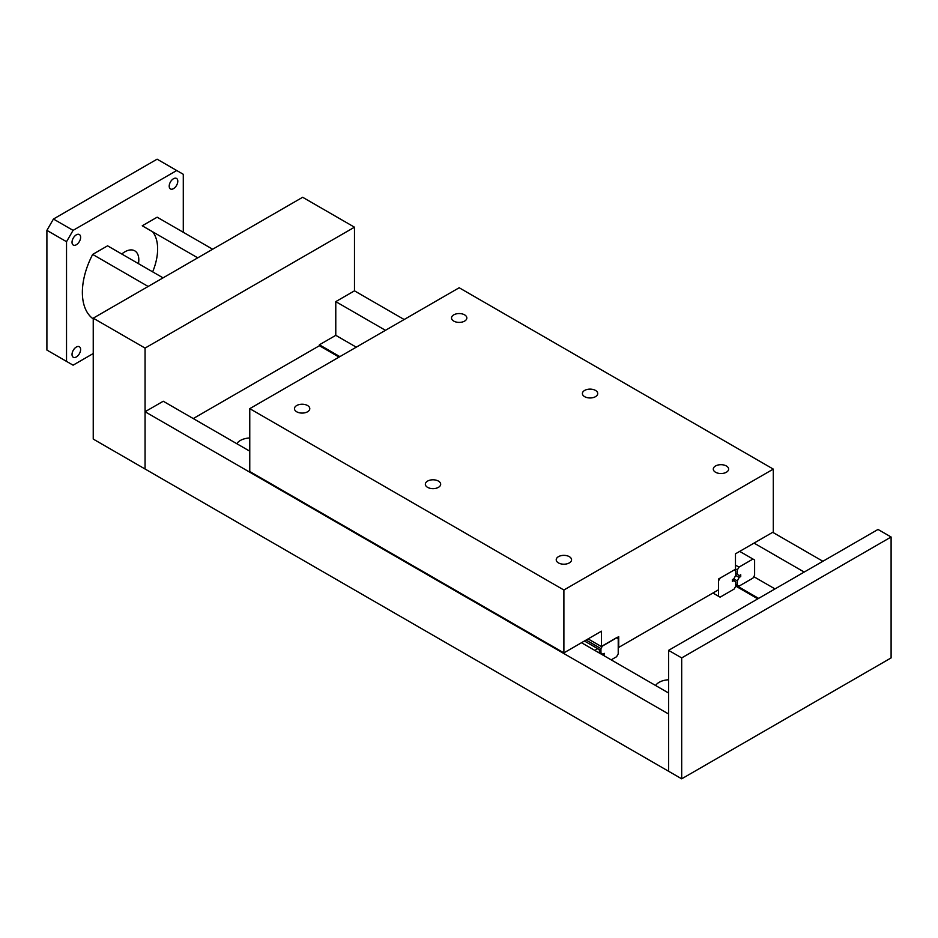 <?xml version="1.0" encoding="UTF-8"?>
<svg xmlns="http://www.w3.org/2000/svg" width="938" height="938" viewBox="0 0 938 938"><rect width="100%" height="100%" fill="white"/><g stroke="black" fill="none" stroke-linecap="round" stroke-linejoin="round"><path stroke-width="1.41" d="M655.639 685.514A15.031 8.677 180 0 1 668.595 679.78M236.81 443.709A15.031 8.677 180 0 1 249.766 437.964M145.062 411.735L145.062 469L93.237 439.078L93.237 318.17L145.062 348.092L145.062 469L668.595 771.259L668.595 714.006L145.062 411.735L163.247 401.241L249.766 451.19M193.251 418.559L319.401 345.723L339.087 357.097M735.744 586.098L757.822 598.843M319.401 345.723L319.401 344.797L339.884 356.628M735.744 585.171L758.619 598.374M319.401 344.797L335.781 335.335L356.276 347.166M753.789 576.671L775.011 588.923M335.781 335.335L335.781 301.626L385.459 330.317M754.035 543.102L804.194 572.063M335.781 301.626L354.482 290.839L404.161 319.518M772.724 532.315L822.896 561.276M581.501 642.718L668.595 693.006M453.769 321.101A7.668 4.42 180 0 1 451.518 317.982A7.668 4.42 180 0 1 456.255 313.89A7.668 4.42 180 0 1 464.603 314.851A7.668 4.42 180 0 1 466.843 317.982A7.668 4.42 180 0 1 462.117 322.062A7.668 4.42 180 0 1 453.769 321.101M296.701 411.782A7.668 4.42 180 0 1 294.462 408.651A7.668 4.42 180 0 1 299.187 404.571A7.668 4.42 180 0 1 307.547 405.521A7.668 4.42 180 0 1 309.786 408.651A7.668 4.42 180 0 1 305.061 412.743A7.668 4.42 180 0 1 296.701 411.782M584.644 396.668A7.668 4.42 180 0 1 582.404 393.538A7.668 4.42 180 0 1 587.129 389.458A7.668 4.42 180 0 1 595.489 390.419A7.668 4.42 180 0 1 597.729 393.538A7.668 4.42 180 0 1 593.004 397.63A7.668 4.42 180 0 1 584.644 396.668M427.587 487.35A7.668 4.42 180 0 1 425.348 484.219A7.668 4.42 180 0 1 430.073 480.127A7.668 4.42 180 0 1 438.421 481.088A7.668 4.42 180 0 1 440.672 484.219A7.668 4.42 180 0 1 435.936 488.311A7.668 4.42 180 0 1 427.587 487.35M715.53 472.236A7.668 4.42 180 0 1 713.29 469.106A7.668 4.42 180 0 1 718.016 465.025A7.668 4.42 180 0 1 726.375 465.975A7.668 4.42 180 0 1 728.615 469.106A7.668 4.42 180 0 1 723.878 473.198A7.668 4.42 180 0 1 715.53 472.236M558.473 562.917A7.668 4.42 180 0 1 556.222 559.787A7.668 4.42 180 0 1 560.959 555.695A7.668 4.42 180 0 1 569.307 556.656A7.668 4.42 180 0 1 571.559 559.787A7.668 4.42 180 0 1 566.822 563.867A7.668 4.42 180 0 1 558.473 562.917M773.299 531.975L735.474 553.819L735.474 569.237L718.461 579.051L718.461 589.826L618.728 647.408L618.728 636.632L601.457 646.61L601.457 631.192L563.89 652.883L563.89 590.014L773.299 469.106L773.299 531.975M588.103 638.907L601.457 646.61M563.89 590.014L249.766 408.651L249.766 471.521L563.89 652.883M249.766 408.651L459.186 287.755L773.299 469.106M72.027 242.274A6.074 3.506 -60 0 1 74.677 236.165A6.074 3.506 -60 0 1 79.355 234.535A6.074 3.506 -60 0 1 80.621 237.314A6.074 3.506 -60 0 1 77.971 243.423A6.074 3.506 -60 0 1 73.281 245.053A6.074 3.506 -60 0 1 72.027 242.274M72.027 354.47A6.074 3.506 -60 0 1 74.677 348.361A6.074 3.506 -60 0 1 79.355 346.743A6.074 3.506 -60 0 1 80.621 349.522A6.074 3.506 -60 0 1 77.971 355.631A6.074 3.506 -60 0 1 73.281 357.249A6.074 3.506 -60 0 1 72.027 354.47M169.203 186.17A6.074 3.506 -60 0 1 171.853 180.061A6.074 3.506 -60 0 1 176.532 178.443A6.074 3.506 -60 0 1 177.786 181.222A6.074 3.506 -60 0 1 175.136 187.33A6.074 3.506 -60 0 1 170.458 188.948A6.074 3.506 -60 0 1 169.203 186.17M152.66 271.856A46.279 26.721 120 0 0 157.631 248.957A46.279 26.721 120 0 0 152.66 231.803M212.645 249.227L157.15 217.194L142.248 225.788L197.742 257.833M163.06 277.859L107.565 245.815L92.663 254.421L148.157 286.465M121.776 254.022A19.663 11.35 -60 0 1 134.732 250.821A19.663 11.35 -60 0 1 138.812 259.826A19.663 11.35 -60 0 1 138.449 263.648M93.237 353.532L73.082 365.175L66.528 361.4L66.528 241.699L73.082 230.361L176.731 170.517L183.285 174.292L183.285 232.284M93.237 318.92A60.161 34.729 -60 0 1 92.663 254.421M176.731 170.517L157.103 159.179L53.443 219.035L46.9 230.361L46.9 350.062L66.528 361.4M73.082 230.361L53.443 219.035M66.528 241.699L46.9 230.361M354.482 290.839L354.482 227.195L302.646 197.273L93.237 318.17M354.482 227.195L145.062 348.092M681.692 657.913L681.692 778.821L891.1 657.913L891.1 537.005L878.015 529.454L668.595 650.351L681.692 657.913L891.1 537.005M681.692 778.821L668.595 771.259L668.595 650.351M737.338 569.964L738.968 567.138L752.968 559.048L754.609 559.998L754.609 575.252L752.968 578.089L738.968 586.18L737.338 585.23L737.338 580.927L739.167 577.445L740.739 576.542L740.739 574.724L739.167 575.639L737.338 574.279L737.338 569.964L735.474 568.897M735.474 565.122L738.968 567.138M739.695 551.38L752.968 559.048M735.744 584.315L737.338 585.23M733.762 578.863L737.338 580.927M735.673 575.428L739.167 577.445M739.167 575.639L740.739 576.542M735.744 573.353L737.338 574.279M735.744 586.262L734.102 589.087L720.103 597.178L718.461 596.228L718.461 580.974L720.103 578.136L734.102 570.046L735.744 570.996L735.744 575.299L733.903 578.781L732.344 579.684L732.344 581.501L733.903 580.587L735.744 581.947L735.744 586.262M712.915 593.027L718.461 596.228M732.344 579.684L733.903 580.587M594.774 650.386L597.717 648.686L599.359 649.624L599.359 653.024M584.444 641.017L597.717 648.686M603.72 655.545L604.353 653.364L602.782 654.267L600.941 652.907L600.941 648.604L602.583 645.766L616.583 637.688L618.224 638.626L618.224 653.892L616.583 656.729L611.177 659.848M586.121 640.044L600.941 648.604M602.782 654.267L604.353 655.181M599.359 651.992L600.941 652.907"/></g></svg>
